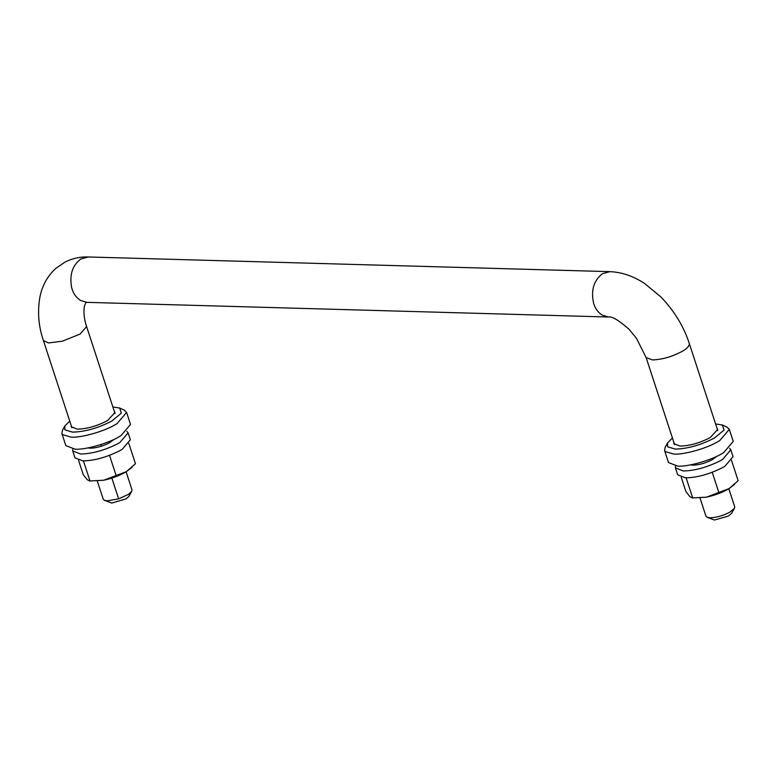 <?xml version="1.0" encoding="UTF-8"?>
<svg xmlns="http://www.w3.org/2000/svg" width="777" height="777" viewBox="0 0 777 777"><rect width="100%" height="100%" fill="white"/><g stroke="black" fill="none" stroke-linecap="round" stroke-linejoin="round"><path stroke-width="1.17" d="M72.815 449.048L72.737 450.961L80.594 454.021C91.968 453.826 104.244 450.446 117.444 443.89L119.92 442.463L128.108 432.867L126.913 431.361M72.737 450.961L74.99 457.847L82.848 460.897C94.211 460.703 106.498 457.332 119.697 450.767L122.174 449.339L130.361 439.743L128.108 432.867M87.898 447.921L90.122 448.203C96.027 448.106 102.409 446.348 109.266 442.939L114.083 439.364M128.797 443.356L135.451 463.723L126.437 471.62L103.768 480.225L90.006 480.953L87.267 479.778L83.207 474.592L78.555 460.363M132.003 467.317L126.437 471.62C119.92 475.456 112.364 478.321 103.768 480.225M83.343 460.596L90.006 480.953L89.365 480.992L103.671 480.244M116.123 475.514L109.47 455.157M71.173 425.456L71.183 426.728L77.409 429.147C87.034 428.904 97.086 426.049 107.576 420.571L115.045 412.383L114.316 411.354M69.736 421.066L64.889 425.961L62.481 430.205L61.888 433.576L62.442 434.576L71.066 437.14C80.701 437.975 103.943 431.556 115.142 424.747L117.036 423.64L126.602 412.422L124.135 410.052L119.687 408.051L112.879 406.963M64.889 425.961L64.85 429.846L72.514 432.129C84.878 431.857 97.941 428.185 111.694 421.115L121.358 413.131L119.687 408.051M61.888 433.576L65.822 445.609L75 449.184C84.771 450.038 108.459 443.405 119.512 436.538L120.969 435.674L130.536 424.456L126.602 412.422M675.514 465.996L675.436 467.909L683.294 470.969C694.657 470.775 706.944 467.404 720.143 460.839L722.62 459.411L730.807 449.815L729.613 448.31M675.436 467.909L677.69 474.796L685.547 477.845C696.911 477.661 709.197 474.281 722.396 467.715L724.873 466.297L733.051 456.691L730.807 449.815M690.598 464.879L692.822 465.151C698.727 465.054 705.108 463.296 711.965 459.887L716.782 456.322M126.117 471.814L132.012 489.84L131.74 491.336L128.535 494.337L118.638 498.844L107.323 500.835L104.341 500.291L103.215 499.135M131.74 491.336L128.856 496.425L126.068 498.873L111.762 503.069L104.341 500.291M700.048 498.164L705.943 516.19L707.119 517.278L710.023 517.783C716.336 517.628 722.931 515.753 729.807 512.16L734.44 508.284L734.702 506.789L728.816 488.762M707.041 517.239L714.461 520.027L728.311 516.093L731.555 513.374L734.44 508.284M731.497 460.305L738.15 480.672L729.137 488.568L706.458 497.173L692.696 497.902L689.937 496.707L685.906 491.54L681.254 477.311M734.692 484.265L729.137 488.568C722.62 492.404 715.063 495.27 706.458 497.173M686.042 477.544L692.696 497.902L692.064 497.94L706.361 497.193M718.822 492.463L712.169 472.105M673.863 442.404L673.882 443.677L680.108 446.095C689.723 445.852 699.786 442.997 710.275 437.529L717.744 429.341L717.006 428.302M672.435 438.024L667.579 442.919L665.18 447.154L664.578 450.524L665.141 451.524L673.766 454.089C683.401 454.924 706.643 448.504 717.841 441.695L719.725 440.588L729.302 429.37L726.825 427.01L722.387 425L715.578 423.921M667.579 442.919L667.55 446.804L675.213 449.077C687.577 448.805 700.64 445.134 714.393 438.063L724.057 430.079L722.387 425M664.578 450.524L668.511 462.558L677.699 466.132C687.46 466.987 711.159 460.353 722.212 453.486L723.669 452.622L733.235 441.404L729.302 429.37M118.638 498.844L111.849 478.069M101.437 446.212L100.903 444.57M71.921 427.758L43.434 340.608L48.533 342.939L62.374 341.21L80.206 333.993L86.587 326.515L115.064 413.655M602.097 315.073L608.566 317.026L86.898 302.35L80.439 300.408C75.961 297.377 73.038 293.114 71.659 287.636C69.318 274.922 72.368 265.384 80.789 259.023L88.18 256.973L609.838 271.649L602.457 273.698C593.647 280.575 590.724 290.511 593.667 303.506C595.163 308.469 597.979 312.325 602.097 315.073M717.763 430.604L689.257 343.395C689.646 345.619 687.528 348.135 682.905 350.942C672.765 356.536 662.616 359.537 652.447 359.945L646.134 357.566L674.621 444.706M97.348 481.216L103.244 499.242M86.587 326.515C84.198 319.434 83.44 312.743 84.314 306.449L85.888 302.37M85.752 302.447L86.898 302.35M43.434 340.608C38.481 326.233 37.325 311.606 39.967 296.746C42.24 285.509 47.504 276.068 55.75 268.424L64.996 262.082C72.494 258.372 80.225 256.672 88.18 256.973M609.838 271.649C621.717 272.125 633.294 276.068 644.58 283.469L660.984 297.008C674.378 311.082 683.809 326.563 689.277 343.463M646.134 357.566L636.509 338.383L628.991 329.215C618.793 320.27 611.985 316.2 608.566 317.026"/></g></svg>
